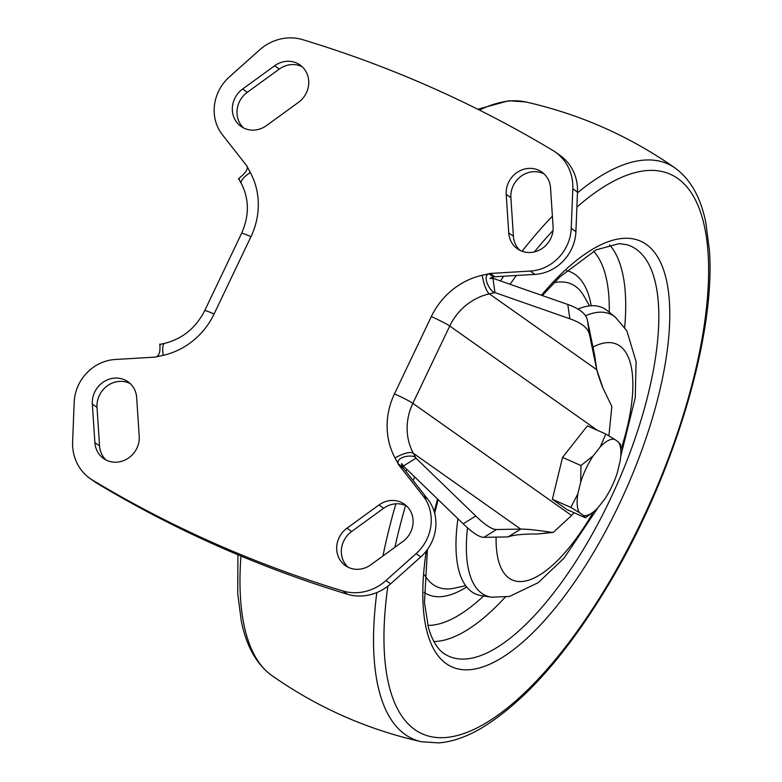 <?xml version="1.0" encoding="UTF-8"?>
<svg xmlns="http://www.w3.org/2000/svg" width="782" height="782" viewBox="0 0 782 782"><rect width="100%" height="100%" fill="white"/><g stroke="black" fill="none" stroke-linecap="round" stroke-linejoin="round"><path stroke-width="1.17" d="M378.977 504.967A23.382 21.613 125.2 0 1 404.382 504.165A23.382 21.613 125.2 0 1 410.716 532.034A23.382 21.613 125.2 0 1 402.808 541.555L370.805 564.809A23.382 21.613 125.2 0 1 345.4 565.601A23.382 21.613 125.2 0 1 346.964 528.212L378.977 504.967L383.649 508.271L351.636 531.516A23.382 21.613 -54.8 0 0 347.853 567.087M406.601 505.983A23.382 21.613 -54.8 0 0 383.649 508.271M139.216 436.209A23.382 21.613 125.2 0 1 136.87 448.194A23.382 21.613 125.2 0 1 103.566 458.506A23.382 21.613 125.2 0 1 94.886 442.612L92.344 404.059A23.382 21.613 125.2 0 1 104.006 381.616A23.382 21.613 125.2 0 1 128.004 381.772A23.382 21.613 125.2 0 1 136.684 397.667L139.216 436.209M274.619 65.776A23.382 21.613 125.2 0 1 300.024 64.974A23.382 21.613 125.2 0 1 306.358 92.853A23.382 21.613 125.2 0 1 298.45 102.364L266.437 125.619A23.382 21.613 125.2 0 1 241.042 126.42A23.382 21.613 125.2 0 1 242.606 89.031L274.619 65.776L279.291 69.08A23.382 21.613 -54.8 0 1 302.243 66.793M553.079 226.526A23.382 21.613 125.2 0 1 550.723 238.5A23.382 21.613 125.2 0 1 517.42 248.813A23.382 21.613 125.2 0 1 508.74 232.919L506.208 194.376A23.382 21.613 125.2 0 1 517.86 171.932A23.382 21.613 125.2 0 1 541.858 172.079A23.382 21.613 125.2 0 1 550.538 187.973L553.079 226.526M475.779 516.003L463.179 523.813L403.385 466.004L415.985 458.193L413.326 453.267L520.704 529.111L496.521 529.522C492.083 529.57 485.163 525.064 475.779 516.003L415.985 458.193C414.079 453.795 395.594 456.385 398.224 463.873A4.291 3.969 -54.8 0 0 398.84 465.007L423.052 495.856A42.463 39.266 125.2 0 1 416.083 553.636L385.956 580.557A46.754 43.235 125.2 0 1 342.819 590.948A1286.889 1189.823 125.2 0 1 92.511 480.099A46.754 43.235 125.2 0 1 90.028 478.476A46.754 43.235 125.2 0 1 72.609 441.791L74.192 402.222A42.463 39.266 125.2 0 1 78.513 384.92A42.463 39.266 125.2 0 1 115.159 359.505L155.217 357.12A4.291 3.969 -54.8 0 0 156.517 356.827C162.519 353.161 158.502 340.61 160.32 344.97M239.312 179.371C235.314 179.586 248.363 173.174 247.2 166.713A4.291 3.969 -54.8 0 0 246.584 165.579L222.371 134.729A42.463 39.266 125.2 0 1 218.52 91.377A42.463 39.266 125.2 0 1 229.341 76.949L259.468 50.028A46.754 43.235 125.2 0 1 302.605 39.638A1286.889 1189.823 125.2 0 1 552.913 150.486A46.754 43.235 125.2 0 1 555.386 152.109A46.754 43.235 125.2 0 1 572.815 188.794L571.231 228.364A42.463 39.266 125.2 0 1 530.264 271.08L490.197 273.456A4.291 3.969 -54.8 0 0 488.897 273.759L493.569 277.053C489.063 278.421 488.848 278.842 492.914 278.294L494.977 292.595C490.881 292.771 481.448 276.388 488.897 273.759L482.25 275.254A71.641 66.235 -54.8 0 0 431.332 316.573L394.46 393.884A71.641 66.235 -54.8 0 0 395.066 458.027L398.224 463.873L402.896 467.167A4.291 3.969 -54.8 0 0 403.512 468.31L427.725 499.16A42.463 39.266 125.2 0 1 420.755 556.94L390.629 583.851A46.754 43.235 125.2 0 1 347.491 594.252A1286.889 1189.823 125.2 0 1 97.183 483.393A46.754 43.235 125.2 0 1 94.7 481.78L90.028 478.476M279.291 69.08L247.278 92.325A23.382 21.613 -54.8 0 0 243.495 127.896M519.874 250.299A23.382 21.613 -54.8 0 1 513.412 236.223L510.881 197.67L506.208 194.376M544.077 173.897A23.382 21.613 -54.8 0 0 521.262 176.087A23.382 21.613 -54.8 0 0 510.881 197.67M130.223 383.591A23.382 21.613 -54.8 0 0 107.408 385.77A23.382 21.613 -54.8 0 0 97.017 407.363L99.558 445.916A23.382 21.613 -54.8 0 0 106.02 459.992M555.386 152.109L560.059 155.403A46.754 43.235 125.2 0 1 577.487 192.098L575.904 231.658A42.463 39.266 125.2 0 1 534.937 274.384L494.869 276.76A4.291 3.969 -54.8 0 0 493.569 277.053M569.853 318.773L494.977 292.595L489.366 293.856L596.734 369.7L589.501 334.588C588.142 328.166 581.603 322.888 569.853 318.773L567.8 304.472L492.914 278.294M608.904 435.848L611.837 406.523L603 388.136L596.734 369.7L594.682 355.409L587.438 320.288C586.089 313.865 579.54 308.597 567.8 304.472M463.179 523.813C472.563 532.874 479.474 537.371 483.921 537.322L508.104 536.921L520.704 529.111C526.804 529.033 537.175 530.118 551.799 532.386L553.245 532.434L571.593 515.465A70.732 26.5 113.9 0 0 574.017 512.709M508.104 536.921C513.188 534.927 523.002 533.95 537.537 533.989L553.245 532.434M402.896 467.167C401.039 462.973 401.205 462.582 403.385 466.004L401.41 463.824M586.177 468.33A41.27 15.464 113.9 0 0 580.703 482.171L580.977 465.554L593.333 455.681A41.27 15.464 113.9 0 0 586.177 468.33M585.444 517.762L583.558 515.534A41.27 15.464 113.9 0 0 593.685 511.721L585.444 517.762L567.018 509.61L552.375 499.268L562.551 457.402L587.38 425.877L605.806 434.039L614.486 439.279A41.27 15.464 113.9 0 0 600.234 446.923L593.333 455.681M593.685 511.721A41.27 15.464 113.9 0 0 597.8 507.889L604.701 499.131A41.27 15.464 113.9 0 0 617.34 472.641L620.165 460.999A41.27 15.464 113.9 0 0 620.84 450.393A41.27 15.464 113.9 0 0 618.552 442.153L614.486 439.279M618.552 442.153L620.449 444.381L620.84 450.393M579.482 512.66L570.801 507.42L577.869 493.813A41.27 15.464 113.9 0 0 579.482 512.66L583.558 515.534M552.375 499.268L570.801 507.42M580.703 482.171L577.869 493.813M562.551 457.402L580.977 465.554M600.234 446.923L605.806 434.039M620.752 456.268L635.238 397.735L636.098 361.577L626.832 330.806L615.356 317.199L607.546 310.835A156.566 58.65 113.9 0 0 577.986 309.076M457.929 518.73A156.566 58.65 113.9 0 0 481.409 595.669L491.36 597.174L509.356 596.49L538.251 582.649L564.027 558.162L598.034 507.596M156.517 356.827L163.174 355.331A71.641 66.235 -54.8 0 0 214.082 314.002L250.963 236.692A71.641 66.235 -54.8 0 0 250.357 172.558L247.2 166.713M572.815 188.794L577.487 192.098M571.231 228.364L575.904 231.658M530.264 271.08L534.937 274.384M490.197 273.456L494.869 276.76M589.501 334.588L587.438 320.288M551.799 532.386L537.537 533.989M496.521 529.522L483.921 537.322M398.84 465.007L403.512 468.31M423.052 495.856L427.725 499.16M416.083 553.636L420.755 556.94M385.956 580.557L390.629 583.851M342.819 590.948L347.491 594.252M92.511 480.099L97.183 483.393M395.066 458.027A15.875 5.494 151.6 0 1 413.326 453.267A55.766 51.563 125.2 0 1 412.857 403.336L449.728 326.026A55.766 51.563 125.2 0 1 489.366 293.856A15.875 4.223 -102.7 0 1 482.25 275.254M431.332 316.573A15.875 1.105 -154.5 0 1 449.728 326.026L597.34 430.286M394.46 393.884A15.875 1.105 -154.5 0 1 412.857 403.336L571.593 515.465M238.93 179.146L241.325 183.584A15.875 5.494 -28.4 0 1 250.357 172.558M241.325 183.584C249.282 199.136 249.37 215.724 241.579 233.349A15.875 1.105 25.5 0 1 250.963 236.692M241.579 233.349L204.698 310.659A15.875 1.105 25.5 0 1 214.082 314.002M204.698 310.659C195.862 327.971 182.509 338.86 164.631 343.337A15.875 4.223 77.3 0 0 163.174 355.331M513.412 236.223L508.74 232.919M247.278 92.325L242.606 89.031M99.558 445.916L94.886 442.612M97.017 407.363L92.344 404.059M351.636 531.516L346.964 528.212M615.356 317.199A153.898 57.653 113.9 0 0 585.532 315.801M620.81 449.973A128.942 48.308 113.9 0 0 592.961 347.071M496.101 537.117A128.942 48.308 113.9 0 0 593.352 511.975M467.499 527.811A153.898 57.653 113.9 0 0 491.36 597.174M589.56 305.899L583.988 296.134A165.628 62.042 113.9 0 0 554.067 282.713M477.782 109.245L508.681 100.761L525.719 101.943A314.501 117.818 113.9 0 0 479.454 110.086M240.944 556.041A314.501 117.818 113.9 0 0 240.504 598.034A314.501 117.818 113.9 0 0 271.735 675.462C256.476 664.201 246.34 646.108 241.315 621.191L237.718 593.655L237.933 554.78M525.719 101.943C579.98 114.172 629.862 136.264 675.374 168.228A314.501 117.818 113.9 0 0 577.458 192.851M552.395 216.213A314.501 117.818 113.9 0 0 522.093 251.266M503.647 276.242A314.501 117.818 113.9 0 0 500.412 280.914M406.826 469.327A314.501 117.818 113.9 0 0 406.063 471.566M395.887 503.794A314.501 117.818 113.9 0 0 382.945 555.982M376.826 592.551A314.501 117.818 113.9 0 0 374.06 657.183A314.501 117.818 113.9 0 0 421.39 741.737C367.129 729.518 317.248 707.427 271.735 675.462M387.872 586.138A306.065 114.651 113.9 0 0 384.47 654.299A306.065 114.651 113.9 0 0 559.159 654.984A306.065 114.651 113.9 0 0 708.101 253.808A306.065 114.651 113.9 0 0 576.881 207.132M553.001 230.465A306.065 114.651 113.9 0 0 534.389 251.921M516.335 275.489A306.065 114.651 113.9 0 0 510.079 284.296M414.558 476.795A306.065 114.651 113.9 0 0 413.248 480.725M405.575 505.495A306.065 114.651 113.9 0 0 394.91 547.292M426.278 551.036A232.84 87.222 113.9 0 0 423.189 606.392A232.84 87.222 113.9 0 0 556.08 606.91A232.84 87.222 113.9 0 0 669.392 301.715A232.84 87.222 113.9 0 0 541.408 295.244M437.578 499.053A232.84 87.222 113.9 0 0 434.225 511.76M427.431 549.502L424.47 602.629L428.468 627.809C432.583 641.553 438.262 650.438 445.515 654.495A224.326 84.036 113.9 0 0 582.57 550.743A224.326 84.036 113.9 0 0 658.454 304.433A224.326 84.036 113.9 0 0 626.978 244.727L619.246 243.603L596.119 249.859L559.863 276.896L542.366 295.586M433.863 641.523A220.094 82.452 113.9 0 0 505.162 597.223M624.671 327.384A220.094 82.452 113.9 0 0 625.346 293.533A220.094 82.452 113.9 0 0 609.549 244.815M427.822 625.404A207.308 77.662 113.9 0 0 483.589 596.001M609.256 312.223A207.308 77.662 113.9 0 0 608.934 297.619A207.308 77.662 113.9 0 0 593.558 251.178M591.192 305.762A176.37 66.069 113.9 0 0 566.637 270.582M424.108 592.424A176.37 66.069 113.9 0 0 466.659 586.969M424.636 574.966A165.628 62.042 113.9 0 0 454.684 588.103L465.661 585.669M603 388.136C598.865 377.774 596.607 370.463 596.236 366.211M159.968 344.383L164.631 343.337M675.374 168.228C690.711 179.547 700.868 197.758 705.863 222.85L709.391 250.035C715.901 336.113 673.204 476.844 608.797 584.164C567.331 653.4 525.181 701.21 482.328 727.602C467.137 736.654 452.622 741.756 438.79 742.9L421.39 741.737M434.636 513.227L438.155 499.62"/></g></svg>
